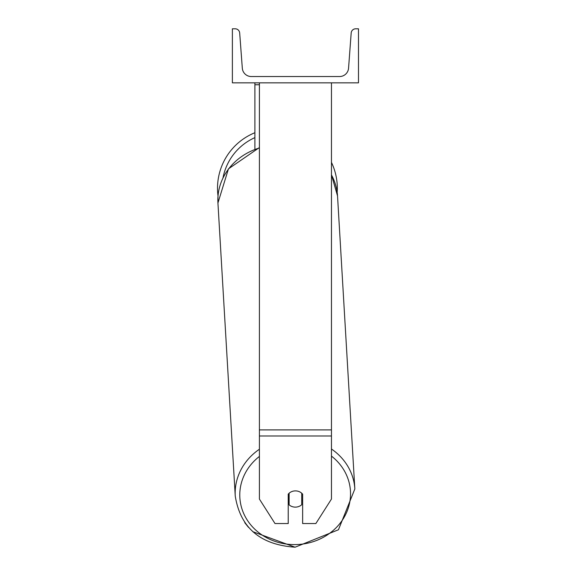 <?xml version="1.0" encoding="UTF-8"?>
<svg xmlns="http://www.w3.org/2000/svg" width="576" height="576" viewBox="0 0 576 576"><rect width="100%" height="100%" fill="white"/><g stroke="black" fill="none" stroke-linecap="round" stroke-linejoin="round"><path stroke-width="0.86" d="M331.459 435.996L259.402 435.996L259.402 499.054L275.004 523.548L288.223 523.548L288.223 494.158A9.007 8.165 -0 0 1 295.43 490.889A9.007 8.165 -0 0 1 302.638 494.158L302.638 523.548L315.857 523.548L331.459 499.054L331.459 82.843M259.402 435.996L259.402 82.843M254.894 149.112L254.894 84.751L259.402 84.751M254.894 82.843L254.894 84.751M331.459 162.403A59.897 59.897 0 0 1 337.176 192.298L337.529 195.934A59.897 54.274 -3.4 0 0 331.459 174.931M259.402 449.244A59.897 54.274 176.6 0 0 235.246 496.022L217.937 202.997L218.016 195.955A59.897 59.897 0 0 1 254.894 132.725M358.481 82.843L232.38 82.843L232.38 28.8L235.188 28.8A4.507 4.507 0 0 1 239.681 32.969L242.316 68.206A9.007 9.007 0 0 0 251.294 76.536L339.566 76.536A9.007 9.007 0 0 0 348.552 68.206L351.187 32.969A4.507 4.507 0 0 1 355.673 28.8L358.481 28.8L358.481 82.843M288.223 500.746A9.007 8.158 176.6 0 0 288.922 501.43L289.123 504.857A9.007 8.158 176.6 0 0 295.423 507.125A9.007 8.158 176.6 0 0 301.73 504.727L301.73 493.222M289.123 504.857L289.123 493.229M301.73 501.113A9.007 8.158 176.6 0 0 302.638 500.09M288.922 501.43L288.922 493.416M331.459 429.905L259.402 429.905M254.894 137.621A55.397 55.397 0 0 0 223.02 177.754M331.459 456.098A55.397 50.191 -3.4 0 1 347.033 511.416A55.397 50.191 -3.4 0 1 295.157 544.601A55.397 50.191 -3.4 0 1 243.151 512.201A55.397 50.191 -3.4 0 1 259.402 456.43M259.402 147.564L228.456 168.854L217.937 202.997A59.897 54.274 -3.4 0 1 259.402 147.982M331.459 174.78L337.529 195.934L354.838 488.959L338.45 529.762L295.092 547.2L338.45 529.762L354.838 488.959A59.897 54.274 176.6 0 0 331.459 449.014M235.246 496.022C240.336 527.753 260.28 544.81 295.092 547.2L252.806 531.691M248.522 527.4L244.764 522.706"/></g></svg>
